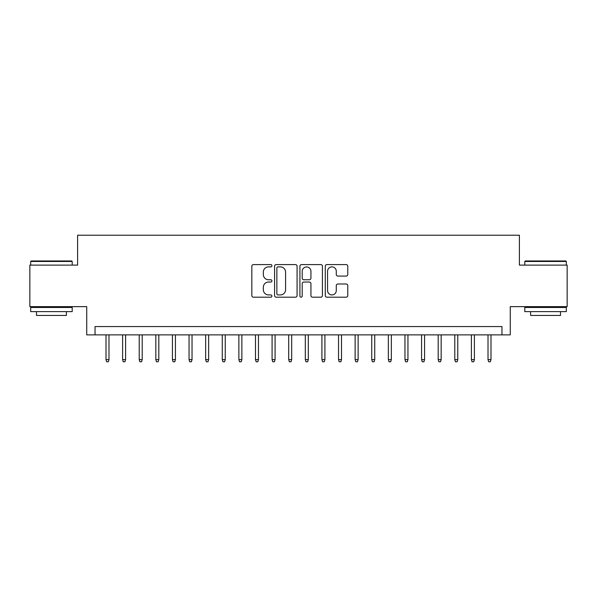 <?xml version="1.0" encoding="UTF-8"?>
<svg xmlns="http://www.w3.org/2000/svg" width="597" height="597" viewBox="0 0 597 597"><rect width="100%" height="100%" fill="white"/><g stroke="black" fill="none" stroke-linecap="round" stroke-linejoin="round"><path stroke-width="0.9" d="M271.926 265.732A1.142 1.142 0 0 0 270.784 264.59L253.464 264.59A1.627 1.627 0 0 0 251.83 266.225L251.83 295.567A1.627 1.627 0 0 0 253.464 297.194L270.784 297.194A1.142 1.142 0 0 0 271.926 296.06A1.142 1.142 0 0 0 270.784 294.918L268.546 294.918A5.216 5.216 0 0 1 263.329 289.702L263.329 287.254A5.216 5.216 0 0 1 268.546 282.038L270.784 282.038A1.142 1.142 0 0 0 271.926 280.896A1.142 1.142 0 0 0 270.784 279.754L268.546 279.754A5.216 5.216 0 0 1 263.329 274.538L263.329 272.09A5.216 5.216 0 0 1 268.546 266.874L270.784 266.874A1.142 1.142 0 0 0 271.926 265.732M346.148 276.083A1.627 1.627 0 0 0 347.775 274.456L347.775 266.225A1.627 1.627 0 0 0 346.148 264.59L326.91 264.59A1.627 1.627 0 0 0 325.275 266.225L325.275 295.567A1.627 1.627 0 0 0 326.91 297.194L346.148 297.194A1.627 1.627 0 0 0 347.775 295.567L347.775 285.62A1.627 1.627 0 0 0 346.148 283.993L337.909 283.993A1.627 1.627 0 0 0 336.283 285.62L336.283 290.552A4.358 4.358 0 0 1 331.917 294.918A4.358 4.358 0 0 1 327.559 290.552L327.559 271.232A4.358 4.358 0 0 1 331.917 266.874A4.358 4.358 0 0 1 336.283 271.232L336.283 274.456A1.627 1.627 0 0 0 337.909 276.083L346.148 276.083M501.958 334.872L510.263 334.872L510.263 306.642L567.15 306.642L567.15 265.113L519.397 265.113L519.397 235.218L77.603 235.218L77.603 265.113L29.85 265.113L29.85 306.642L86.737 306.642L86.737 334.872L501.958 334.872L501.958 326.566L95.042 326.566L95.042 334.872M297.075 266.225A1.627 1.627 0 0 0 295.44 264.59L276.21 264.59A1.627 1.627 0 0 0 274.575 266.225L274.575 295.567A1.627 1.627 0 0 0 276.21 297.194L295.44 297.194A1.627 1.627 0 0 0 297.075 295.567L297.075 266.225M301.56 264.59L320.79 264.59A1.627 1.627 0 0 1 322.425 266.225L322.425 295.567A1.627 1.627 0 0 1 320.79 297.194L312.559 297.194A1.627 1.627 0 0 1 310.933 295.567L310.933 283.665A1.627 1.627 0 0 0 309.298 282.038L303.836 282.038A1.627 1.627 0 0 0 302.209 283.665L302.209 296.06A1.142 1.142 0 0 1 301.067 297.194A1.142 1.142 0 0 1 299.925 296.06L299.925 266.225A1.627 1.627 0 0 1 301.56 264.59M278.001 266.874A1.142 1.142 0 0 0 276.859 268.016L276.859 293.776A1.142 1.142 0 0 0 278.001 294.918L280.366 294.918A5.216 5.216 0 0 0 285.582 289.702L285.582 272.09A5.216 5.216 0 0 0 280.366 266.874L278.001 266.874M310.933 271.314A4.358 4.358 0 0 0 306.567 266.956A4.358 4.358 0 0 0 302.209 271.314L302.209 278.12A1.627 1.627 0 0 0 303.836 279.754L309.298 279.754A1.627 1.627 0 0 0 310.933 278.12L310.933 271.314M108.99 359.618L108.326 361.782L106.669 361.782L106.005 359.618L108.99 359.618L108.99 334.872M106.005 359.618L106.005 334.872M31.178 260.964L71.707 260.964L72.2 261.464L30.678 261.464L31.178 260.964M51.439 311.619L30.678 311.619L30.678 307.47L72.2 307.47L72.2 311.619L51.439 311.619M66.386 311.619L66.386 315.44L36.492 315.44L36.492 311.619M525.293 260.964L565.822 260.964L566.322 261.464L524.8 261.464L525.293 260.964M545.561 311.619L524.8 311.619L524.8 307.47L566.322 307.47L566.322 311.619L545.561 311.619M560.508 311.619L560.508 315.44L530.614 315.44L530.614 311.619M125.601 359.618L124.937 361.782L123.273 361.782L122.609 359.618L125.601 359.618L125.601 334.872M122.609 359.618L122.609 334.872M142.213 359.618L141.549 361.782L139.885 361.782L139.22 359.618L142.213 359.618L142.213 334.872M139.22 359.618L139.22 334.872M158.817 359.618L158.153 361.782L156.496 361.782L155.832 359.618L158.817 359.618L158.817 334.872M155.832 359.618L155.832 334.872M175.428 359.618L174.764 361.782L173.1 361.782L172.436 359.618L175.428 359.618L175.428 334.872M172.436 359.618L172.436 334.872M192.04 359.618L191.376 361.782L189.712 361.782L189.048 359.618L192.04 359.618L192.04 334.872M189.048 359.618L189.048 334.872M208.644 359.618L207.98 361.782L206.323 361.782L205.659 359.618L208.644 359.618L208.644 334.872M205.659 359.618L205.659 334.872M225.256 359.618L224.591 361.782L222.927 361.782L222.263 359.618L225.256 359.618L225.256 334.872M222.263 359.618L222.263 334.872M241.867 359.618L241.195 361.782L239.539 361.782L238.875 359.618L241.867 359.618L241.867 334.872M238.875 359.618L238.875 334.872M258.471 359.618L257.807 361.782L256.15 361.782L255.486 359.618L258.471 359.618L258.471 334.872M255.486 359.618L255.486 334.872M275.083 359.618L274.419 361.782L272.754 361.782L272.09 359.618L275.083 359.618L275.083 334.872M272.09 359.618L272.09 334.872M291.687 359.618L291.023 361.782L289.366 361.782L288.702 359.618L291.687 359.618L291.687 334.872M288.702 359.618L288.702 334.872M308.298 359.618L307.634 361.782L305.977 361.782L305.313 359.618L308.298 359.618L308.298 334.872M305.313 359.618L305.313 334.872M324.91 359.618L324.246 361.782L322.581 361.782L321.917 359.618L324.91 359.618L324.91 334.872M321.917 359.618L321.917 334.872M341.514 359.618L340.85 361.782L339.193 361.782L338.529 359.618L341.514 359.618L341.514 334.872M338.529 359.618L338.529 334.872M358.125 359.618L357.461 361.782L355.805 361.782L355.133 359.618L358.125 359.618L358.125 334.872M355.133 359.618L355.133 334.872M374.737 359.618L374.073 361.782L372.409 361.782L371.744 359.618L374.737 359.618L374.737 334.872M371.744 359.618L371.744 334.872M391.341 359.618L390.677 361.782L389.02 361.782L388.356 359.618L391.341 359.618L391.341 334.872M388.356 359.618L388.356 334.872M407.952 359.618L407.288 361.782L405.624 361.782L404.96 359.618L407.952 359.618L407.952 334.872M404.96 359.618L404.96 334.872M424.564 359.618L423.9 361.782L422.236 361.782L421.572 359.618L424.564 359.618L424.564 334.872M421.572 359.618L421.572 334.872M441.168 359.618L440.504 361.782L438.847 361.782L438.183 359.618L441.168 359.618L441.168 334.872M438.183 359.618L438.183 334.872M457.78 359.618L457.115 361.782L455.451 361.782L454.787 359.618L457.78 359.618L457.78 334.872M454.787 359.618L454.787 334.872M474.391 359.618L473.727 361.782L472.063 361.782L471.399 359.618L474.391 359.618L474.391 334.872M471.399 359.618L471.399 334.872M490.995 359.618L490.331 361.782L488.674 361.782L488.01 359.618L490.995 359.618L490.995 334.872M488.01 359.618L488.01 334.872M30.678 265.113L30.678 261.464M40.148 307.47L40.148 306.642M62.737 307.47L62.737 306.642M72.2 265.113L72.2 261.464M524.8 265.113L524.8 261.464M534.263 307.47L534.263 306.642M556.852 307.47L556.852 306.642M566.322 265.113L566.322 261.464"/></g></svg>
